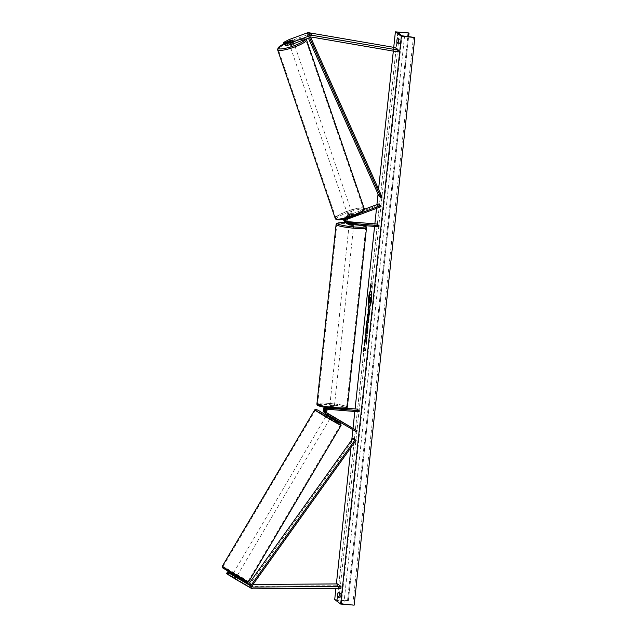 <?xml version="1.0" encoding="UTF-8"?>
<svg xmlns="http://www.w3.org/2000/svg" width="637" height="637" viewBox="0 0 637 637"><rect width="100%" height="100%" fill="white"/><g stroke="black" fill="none" stroke-linecap="round" stroke-linejoin="round"><path stroke-width="0.48" stroke-dasharray="3.19 2.39" d="M347.181 222.066A2.301 2.237 -52.9 0 1 347.022 217.711L351.775 215.951A2.301 0.446 161.1 0 1 352.97 215.895A2.301 0.446 161.1 0 1 353.002 215.943A2.301 0.446 161.1 0 1 352.452 216.469L347.706 218.228A2.301 2.237 127.1 0 0 347.436 222.432M345.453 218.81A3.448 3.36 127.1 0 1 347.34 217.161L352.086 215.402A2.301 0.446 -18.9 0 0 352.643 214.876A2.301 0.446 -18.9 0 0 352.603 214.828A2.301 0.446 -18.9 0 0 351.409 214.884L346.655 216.644A3.448 3.36 -52.9 0 0 344.482 219.048M351.775 215.951L351.409 214.884M343.646 219.232A3.448 3.36 -52.9 0 1 345.939 216.094L364.292 209.302M346.886 218.435A3.448 3.36 -52.9 0 1 348.065 217.703L360.104 213.244M378.919 226.788L376.793 225.18L346.663 222.711L347.388 223.253A3.448 3.36 -52.9 0 1 346.026 222.839M346.663 222.711A3.448 3.36 -52.9 0 1 344.951 222.058M346.982 221.588L346.791 221.572A2.301 2.237 -52.9 0 1 346.297 217.169L378.943 205.074L378.577 204.007M378.943 205.074L381.069 206.683M376.793 225.18L376.913 224.041M347.388 223.253L353.838 224.073L348.073 223.77L348.797 224.32M346.353 223.117A3.448 3.36 127.1 0 0 348.073 223.77M352.675 222.568L352.564 223.675M353.36 223.061L353.24 224.192M352.452 216.469L352.086 215.402M285.241 45.251L292.94 42.392A2.301 0.446 -18.9 0 0 293.498 41.867A2.301 0.446 -18.9 0 0 293.458 41.819A2.301 0.446 -18.9 0 0 292.264 41.883L291.69 40.211M292.264 41.883L285.01 44.566M283.935 44.264L289.62 41.325L307.655 34.645A1.839 1.792 -52.9 0 1 308.587 34.557L394.733 49.375L398.133 51.947M289.62 41.325L289.031 39.613M394.733 49.375L395.083 47.576M292.94 42.392L292.359 40.688M235.817 576.971L234.878 578.555L235.356 578.786L227.966 574.407M232.457 574.662L236.431 576.971M248.693 584.113L248.916 584.24A1.839 1.792 127.1 0 0 249.815 584.479L253.024 584.463M236.247 577.162L232.354 574.837M232.609 574.749L231.677 576.334L247.984 585.825A3.679 3.583 127.1 0 0 249.784 586.303L337.57 585.745L340.97 588.317M337.602 583.922L337.57 585.745M231.677 576.334L226.605 573.507M227.911 574.494L234.878 578.555M235.133 576.453L234.201 578.038M331.168 415.587L330.587 416.574L331.065 416.813L325.642 413.58L356.529 431.806M325.969 413.859A3.448 3.36 -52.9 0 0 326.295 414.074L330.587 416.574M346.568 408.245L327.012 406.637A3.448 3.36 127.1 0 0 324.655 407.338M327.012 406.637L327.737 407.186A3.448 3.36 127.1 0 0 325.905 407.553M357.134 409.105L357.015 410.244L326.892 407.776A2.301 2.237 127.1 0 0 325.475 412.028L326.781 412.784M327.068 413.198L326.877 413.087A2.301 2.237 -52.9 0 1 328.294 408.835L334.059 409.137L327.609 408.325A2.301 2.237 127.1 0 0 326.2 412.569L326.9 412.983M354.984 429.211L354.403 430.198M357.015 410.244L359.141 411.852M327.737 407.186L334.186 407.998L328.78 407.975M327.37 407.776A3.448 3.36 -52.9 0 1 328.413 407.704M330.492 415.077L329.91 416.065M332.785 408.747L332.904 407.608M333.462 409.257L333.581 408.126M349.387 222.448L349.14 224.718L353.718 225.203L353.965 222.934L353.838 224.073M352.978 222.6L352.834 223.961L349.625 223.698L349.769 222.337M350.366 222.815L350.223 224.144L351.95 224.375L353.431 224.407L353.575 223.046M331.59 406.302L334.306 406.868L329.727 406.374L331.59 406.302M334.306 406.868L334.059 409.137L333.079 408.803L333.231 407.433L331.495 407.21L330.014 407.17L329.488 408.651L330.468 408.986L330.611 407.624L333.82 407.887L333.677 409.249L334.186 407.998M333.079 408.803L329.87 408.532M330.468 408.986L333.677 409.249M353.431 224.407L350.223 224.144M349.625 223.698L352.834 223.961M330.014 407.17L333.231 407.433M333.82 407.887L330.611 407.624M332.562 405.809L329.847 405.243L331.71 405.164L334.425 405.729L332.562 405.809M350.883 225.777L349.02 225.848L351.735 226.414L353.599 226.342L350.883 225.777M354.005 228.134A14.563 1.776 6.1 0 0 365.789 227.64A14.563 1.776 6.1 0 0 348.614 224.057A14.563 1.776 6.1 0 0 336.83 224.55A14.563 1.776 6.1 0 0 354.005 228.134M329.448 403.452A14.563 1.776 -173.9 0 1 346.624 407.035A14.563 1.776 -173.9 0 1 334.831 407.521A14.563 1.776 -173.9 0 1 317.656 403.938A14.563 1.776 -173.9 0 1 329.448 403.452M293.824 42.886A2.301 0.446 161.1 0 1 293.864 42.934A2.301 0.446 161.1 0 1 291.969 44.049A2.301 0.446 161.1 0 1 289.548 44.471A2.301 0.446 161.1 0 1 289.509 44.423A2.301 0.446 161.1 0 1 291.404 43.308A2.301 0.446 161.1 0 1 293.824 42.886M289.564 43.165A2.301 0.446 161.1 0 1 292.622 42.034L289.564 43.165L288.911 41.246M291.969 40.115L292.622 42.034M293.219 42.488A2.301 0.446 161.1 0 1 290.161 43.619L293.219 42.488L292.558 40.561M289.517 41.739L290.161 43.619M352.237 213.761A2.301 0.446 161.1 0 1 352.277 213.809A2.301 0.446 161.1 0 1 350.382 214.924A2.301 0.446 161.1 0 1 347.961 215.346A2.301 0.446 161.1 0 1 347.921 215.298A2.301 0.446 161.1 0 1 349.809 214.175A2.301 0.446 161.1 0 1 352.237 213.761M351.624 214.613L348.566 215.744A2.301 0.446 161.1 0 1 351.624 214.613L352.062 215.895A2.301 0.446 161.1 0 1 352.97 215.895A2.301 0.446 161.1 0 1 353.002 215.943A2.301 0.446 161.1 0 1 352.651 216.349L352.213 215.067A2.301 0.446 161.1 0 1 349.156 216.198L352.213 215.067M348.566 215.744L349.004 217.026A2.301 0.446 161.1 0 0 348.654 217.432A2.301 0.446 161.1 0 0 348.686 217.48A2.301 0.446 161.1 0 0 349.594 217.48L349.156 216.198M352.062 215.895L349.004 217.026M349.594 217.48L352.651 216.349M347.595 214.279A2.301 0.446 161.1 0 1 347.555 214.231A2.301 0.446 161.1 0 1 349.45 213.108A2.301 0.446 161.1 0 1 351.871 212.694A2.301 0.446 161.1 0 1 351.911 212.742A2.301 0.446 161.1 0 1 350.016 213.857A2.301 0.446 161.1 0 1 347.595 214.279M294.19 43.953A2.301 0.446 -18.9 0 0 291.762 44.375A2.301 0.446 -18.9 0 0 289.875 45.49A2.301 0.446 -18.9 0 0 289.907 45.538A2.301 0.446 -18.9 0 0 292.335 45.123A2.301 0.446 -18.9 0 0 294.23 44.001A2.301 0.446 -18.9 0 0 294.19 43.953M278.504 49.766A14.563 2.819 -18.9 0 0 293.856 47.106A14.563 2.819 -18.9 0 0 305.832 40.035A14.563 2.819 -18.9 0 0 305.593 39.733A14.563 2.819 -18.9 0 0 290.241 42.392A14.563 2.819 -18.9 0 0 278.265 49.455A14.563 2.819 -18.9 0 0 278.504 49.766M363.281 208.466A14.563 2.819 161.1 0 1 363.512 208.769A14.563 2.819 161.1 0 1 351.536 215.839A14.563 2.819 161.1 0 1 336.185 218.499A14.563 2.819 161.1 0 1 335.954 218.196A14.563 2.819 161.1 0 1 347.929 211.126A14.563 2.819 161.1 0 1 363.281 208.466M369.579 306.278A7.763 1.529 -85.3 0 0 369.691 306.309A7.763 1.529 -85.3 0 0 371.761 299.653A7.763 1.529 -85.3 0 0 370.957 290.838A7.763 1.529 -85.3 0 0 370.845 290.846M335.914 588.349L336.384 583.93M350.955 447.548L351.775 439.904M352.866 429.68L353.041 428.072M354.809 411.494L355.088 408.938M374.588 226.43L374.859 223.874M376.523 208.371L376.921 204.62M378.052 194.046L378.561 189.245M393.324 51.119L393.73 47.345M339.226 596.734A2.874 0.565 94.7 0 1 339.282 594.568A2.874 0.565 94.7 0 1 339.656 592.649L340.763 593.485A2.874 0.565 94.7 0 1 340.325 597.57L338.956 596.71M398.436 42.671L399.542 43.507A2.874 0.565 -85.3 0 0 399.98 39.414L398.873 38.578A2.874 0.565 -85.3 0 0 398.491 40.505A2.874 0.565 -85.3 0 0 398.436 42.671L398.165 42.647M354.156 605.15L341.352 603.502L337.14 600.285L348.359 600.779L408.874 32.957M348.2 600.651L334.712 599.544M398.873 38.578L397.297 38.451M399.98 39.414L398.404 39.287M399.542 43.507L397.966 43.372M340.325 597.57L338.757 597.442M340.763 593.485L339.195 593.358M339.656 592.649L338.088 592.521M370.153 303.188L369.595 301.405M369.898 294.27L369.627 296.794L370.145 297.184L368.998 302.647M372.135 285.957L370.861 284.994M372.358 285.973L371.992 287.319M370.654 286.929L370.567 287.717M370.79 287.733L370.941 286.371M371.084 285.01L371.005 283.632M371.228 283.648L370.949 284.134M364.157 347.714L364.213 347.213M364.436 347.229L364.061 348.574M364.292 348.59L365.343 349.538M365.423 350.923L365.566 349.554M364.141 349.952L363.775 351.298M363.998 351.321L363.854 350.509M366.275 343.056L366.156 344.179M364.738 342.403L364.444 343.009M364.667 343.032L366.02 340.206M366.824 337.928L367.302 335.572L365.375 334.266M366.379 344.203L366.474 341.201M366.697 341.217L366.347 337.57M368.512 307.026L370.232 308.173L369.818 312.066C369.548 314.463 369.213 315.57 368.815 315.387L368.791 315.371M369.118 310.052L368.911 312.839M367.294 324.727L367.541 324.759C368.059 325.388 368.186 327.211 367.915 330.213L366.92 333.78M367.143 333.796L367.127 333.247M367.262 327.354L366.339 331.367M366.562 331.383L365.885 333.063M366.108 333.087L366.044 332.466M367.692 314.71L367.533 314.073M367.764 314.097L368.831 319.209M369.054 319.225L368.568 321.621M368.791 321.637L366.458 324.177M367.995 318.611L367.78 320.634M370.32 300.489L370.694 297.758M370.917 297.774L370.288 297.447M236.837 576.174L232.919 573.873L236.837 576.174M233.23 575.458L232.29 577.042L235.356 578.786L235.993 577.066M232.29 577.042L235.053 578.651M234.464 578.197L235.515 576.413L232.752 574.805L235.515 576.413M232.752 574.805L231.701 576.589M326.582 415.483L330.436 417.761M330.707 416.773L331.351 415.682M328.581 414.082L327.944 415.165M327.291 414.814L330.054 416.423L327.291 414.814L327.991 413.62M330.754 415.236L330.054 416.423M233.349 575.259L236.112 576.867M329.855 418.748L325.937 416.455L329.855 418.748M233.548 572.926L237.466 575.227L233.548 572.926M223.237 566.922L248.024 581.462L234.233 572.862L223.237 566.922M315.665 410.491L326.662 416.431L340.453 425.03L315.665 410.491M378.927 196.013L379.963 195.519L308.292 35.131L310.689 37.352M379.963 195.519L382.089 197.128M308.292 35.131L307.257 35.616L309.614 37.75M307.257 35.616L308.412 38.196M310.418 36.739L309.383 37.225M248.916 584.24L251.679 586.335L249.553 584.726L353.965 438.766M249.553 584.726L248.645 584.073M347.34 217.161L348.065 217.703M345.939 216.094L346.655 216.644M346.297 217.169L347.022 217.711M347.706 218.228L348.431 218.778M307.655 34.645L311.055 37.217M308.587 34.557L311.987 37.129M247.984 585.825L251.384 588.397M249.815 584.479L251.886 586.048M249.784 586.303L253.184 588.875M326.295 414.074L327.02 414.623L327.657 413.54M325.475 412.028L326.2 412.569M326.892 407.776L327.609 408.325M328.294 408.835L329.018 409.384M364.205 225.578A14.149 1.72 6.1 0 0 348.813 222.982A14.149 1.72 6.1 0 0 345.947 222.791L364.364 225.594M336.097 224.471A15.304 1.863 -173.9 0 1 348.479 223.953A15.304 1.863 -173.9 0 1 366.522 227.72M347.348 407.115A15.304 1.863 6.1 0 0 329.313 403.348A15.304 1.863 6.1 0 0 316.923 403.858M318.277 404.798A14.149 1.72 -173.9 0 1 329.401 404.646A14.149 1.72 -173.9 0 1 345.843 407.752A14.149 1.72 -173.9 0 1 334.632 408.604M305.091 39.43A14.149 2.739 -18.9 0 0 304.844 38.801A14.149 2.739 -18.9 0 0 283.815 43.913M277.573 49.694A15.304 2.962 161.1 0 1 290.154 42.273A15.304 2.962 161.1 0 1 306.278 39.478A15.304 2.962 161.1 0 1 306.524 39.797M364.213 208.53A15.304 2.962 -18.9 0 0 363.966 208.211A15.304 2.962 -18.9 0 0 347.834 211.006A15.304 2.962 -18.9 0 0 335.253 218.435M336.933 219.423A14.149 2.739 161.1 0 1 347.483 212.575A14.149 2.739 161.1 0 1 363.257 209.677A14.149 2.739 161.1 0 1 363.488 209.971M341.352 603.502L402.019 35.807M337.18 600.349L397.854 32.654M354.029 605.046L414.695 37.36M348.335 600.747L408.62 36.675L348.359 600.779M347.507 600.826L407.807 36.596M338.836 600.197L399.367 33.801M343.853 603.987L404.527 36.301M352.771 604.808L413.445 37.113M222.313 566.269A15.304 0.414 -149.4 0 1 234.169 572.798A15.304 0.414 -149.4 0 1 248.35 581.549A15.304 0.414 -149.4 0 1 248.653 581.836M341.09 425.405A15.304 0.414 30.6 0 0 340.787 425.118A15.304 0.414 30.6 0 0 326.598 416.367A15.304 0.414 30.6 0 0 314.742 409.838M246.798 581.971L222.998 568.116M326.709 415.141L330.675 417.482L326.709 415.141M346.369 221.684L345.644 221.135M347.046 222.202L347.77 222.743M352.277 213.809L352.643 214.876M293.498 41.867L293.864 42.934M236.295 577.202L235.356 578.786L236.295 577.202M325.985 412.426L325.26 411.884M326.662 412.943L327.386 413.493M329.727 406.374L329.488 408.651M329.847 405.243L349.02 225.848M346.624 407.035L365.789 227.64M317.656 403.938L336.83 224.55M334.425 405.729L353.599 226.342M306.047 39.072L302.893 38.339L299.422 38.746L290.87 41.039L283.807 43.889M289.509 44.423L288.561 41.644M347.921 215.298L348.654 217.432M347.555 214.231L289.875 45.49M363.512 208.769L305.832 40.035M335.954 218.196L278.265 49.455M351.911 212.742L294.23 44.001M397.814 32.591L337.14 600.285M231.398 576.445L232.298 574.924M329.894 418.796L237.466 575.227M315.379 410.212L222.942 566.643M340.453 425.03L248.024 581.462M325.937 416.455L233.5 572.886"/><path stroke-width="0.96" d="M364.292 209.302L378.577 204.007L380.703 205.616L360.104 213.244M346.026 222.839A3.448 3.36 -52.9 0 1 344.482 219.048M345.676 222.6L344.951 222.058A3.448 3.36 -52.9 0 1 343.646 219.232M347.436 222.432A2.301 2.237 127.1 0 0 348.192 222.632L353.965 222.934L347.507 222.122A2.301 2.237 -52.9 0 1 347.181 222.066M345.453 218.81A3.448 3.36 127.1 0 0 346.353 223.117L347.077 223.659A3.448 3.36 -52.9 0 0 348.797 224.32L378.919 226.788L379.039 225.649L348.917 223.181A2.301 2.237 -52.9 0 1 348.431 218.778L381.069 206.683L380.703 205.616M347.077 223.659A3.448 3.36 -52.9 0 1 346.886 218.435M346.982 221.588L376.913 224.041L379.039 225.649M285.862 45.721L285.28 44.009L292.439 42.193L293.02 43.897L285.862 45.721L284.659 43.539L292.359 40.688A2.301 0.446 -18.9 0 0 292.916 40.155A2.301 0.446 -18.9 0 0 292.877 40.107A2.301 0.446 -18.9 0 0 291.682 40.171L283.975 43.021L283.354 42.552L284.556 44.733L283.975 43.021M293.02 43.897L311.055 37.217A1.839 1.792 -52.9 0 1 311.987 37.129L398.133 51.947L398.483 50.148L312.337 35.338A3.679 3.583 -52.9 0 0 310.474 35.513L292.439 42.193M285.01 44.566L284.556 44.733M283.354 42.552L289.031 39.613L307.066 32.941A3.679 3.583 -52.9 0 1 308.937 32.758L395.083 47.576L398.483 50.148M284.659 43.539L285.28 44.009M228.85 572.91L227.911 574.494L235.077 578.906L236.016 577.321L228.85 572.91L236.247 577.162M236.016 577.321L252.316 586.812A1.839 1.792 127.1 0 0 253.215 587.051L341.01 586.494L340.97 588.317L253.184 588.875A3.679 3.583 127.1 0 1 251.384 588.397L235.077 578.906M236.431 576.971L248.693 584.113M227.544 571.922L228.165 572.4L227.234 573.985L226.605 573.507L227.544 571.922L232.457 574.662M232.354 574.837L228.165 572.4M253.024 584.463L337.602 583.922L341.01 586.494M229.471 573.388L228.54 574.964M227.966 574.407L227.234 573.985M326.9 412.983L331.654 415.826L327.068 413.198M325.642 413.58L325.611 413.564A3.448 3.36 127.1 0 1 325.905 407.553M346.568 408.245L357.134 409.105L359.26 410.714L329.138 408.245A3.448 3.36 127.1 0 0 327.02 414.623L356.529 431.806L357.11 430.819L326.781 412.784M324.655 407.338A3.448 3.36 127.1 0 0 324.567 412.8L325.284 413.349M359.26 410.714L359.141 411.852L329.018 409.384A2.301 2.237 127.1 0 0 327.601 413.636L357.11 430.819M326.693 414.408L325.969 413.859A3.448 3.36 -52.9 0 1 327.37 407.776M353.774 224.726L353.718 225.203L351.855 225.283L349.18 224.351M349.355 222.727L350.366 222.815M349.387 222.448L353.965 222.934L350.366 222.783M291.969 40.115A2.301 0.446 161.1 0 1 292.877 40.107A2.301 0.446 161.1 0 1 292.916 40.155A2.301 0.446 161.1 0 1 292.558 40.561L289.509 41.692A2.301 0.446 161.1 0 1 288.593 41.692A2.301 0.446 161.1 0 1 288.561 41.644A2.301 0.446 161.1 0 1 288.911 41.246L291.969 40.115M370.845 290.846A7.763 1.529 -85.3 0 0 368.887 297.487A7.763 1.529 -85.3 0 0 369.579 306.278M371.53 299.637A7.763 1.529 -85.3 0 0 370.734 290.822A7.763 1.529 -85.3 0 0 368.664 297.471A7.763 1.529 -85.3 0 0 369.468 306.286A7.763 1.529 -85.3 0 0 371.53 299.637M395.386 31.85L401.342 36.349L414.83 37.456L402.019 35.807L397.814 32.591L408.874 32.957L395.386 31.85L393.73 47.345M401.342 36.349L340.668 604.043L334.712 599.544L335.914 588.349M336.384 583.93L350.955 447.548M351.775 439.904L352.866 429.68M353.041 428.072L354.809 411.494M355.088 408.938L374.588 226.43M374.859 223.874L376.523 208.371M376.921 204.62L378.052 194.046M378.561 189.245L393.324 51.119M367.127 333.247L367.27 327.354L366.355 329.154L365.885 333.063L365.933 328.756C366.275 325.921 366.737 324.583 367.31 324.735L367.318 324.743C367.836 325.372 367.963 327.187 367.692 330.197L366.92 333.78L367.119 327.338M368.592 315.371L368.305 306.867L370.009 308.149L369.595 312.042C369.325 314.447 368.99 315.554 368.592 315.371L368.68 315.411M365.789 340.19L366.156 344.179L366.124 337.546L366.808 338.072L367.079 335.556L365.375 334.266L365.112 336.782L365.646 338.183L364.77 339.991L364.444 343.009L365.789 340.19L366.275 343.056M398.404 39.287L397.297 38.451A2.874 0.565 -85.3 0 0 396.915 40.37A2.874 0.565 -85.3 0 0 396.859 42.536L397.966 43.372A2.874 0.565 -85.3 0 0 398.404 39.287M338.088 592.521L339.195 593.358A2.874 0.565 94.7 0 1 338.757 597.442L337.65 596.606A2.874 0.565 94.7 0 1 337.706 594.44A2.874 0.565 94.7 0 1 338.088 592.521M370.861 284.994L371.005 283.632L370.121 285.169L370.567 287.717L370.71 286.355L371.992 287.319L372.135 285.957L370.861 284.994M363.775 351.298L363.329 348.757L364.213 347.213L364.061 348.574L365.343 349.538L365.192 350.899L363.918 349.936L363.775 351.298M367.119 321.064L367.533 314.073L368.831 319.209L368.568 321.621L366.458 324.177L367.493 317.545M338.956 596.71L337.65 596.606M398.165 42.647L396.859 42.536M340.668 604.043L354.156 605.15L414.83 37.456M369.595 301.405L368.775 302.623L369.802 298.267L369.667 294.254L371.371 295.544L370.917 299.844L370.416 302.671L369.922 303.172L369.603 300.903L368.775 302.623M369.667 294.254L371.602 295.56L370.638 302.686L369.93 303.172M372.008 287.183L370.71 286.355M370.949 284.134L370.121 285.169M370.352 285.193L370.654 286.929M363.854 350.509L363.329 348.757M363.552 348.773L364.157 347.714M365.208 350.764L363.918 349.936M365.59 334.425L365.335 336.806L365.869 338.199L364.77 339.991M364.993 340.007L364.738 342.403M366.824 337.928L366.124 337.546M368.807 315.387L368.52 309.749M368.751 309.773L368.035 309.383M368.266 309.399L368.512 307.026M368.895 310.028L369.564 310.386L368.839 312.839L369.341 310.37L368.895 310.028L368.839 312.839M366.108 333.087L366.156 328.772C366.498 325.945 366.96 324.607 367.533 324.751M367.716 317.56L367.254 316.677M367.485 316.693L367.692 314.71M366.721 323.859L366.745 321.494M366.968 321.51L367.342 321.08M367.557 320.618L368.369 319.989L367.772 318.588L367.557 320.618L368.146 319.973L367.772 318.588M370.169 300.616L370.694 297.758L370.288 297.447L370.24 300.616M370.495 297.606L370.392 300.632M233.23 575.458L235.993 577.066M330.436 417.761L326.582 415.483M331.606 415.778L327.689 413.485L331.606 415.778M330.651 416.869L327.888 415.26L330.707 416.773M310.689 37.352L382.089 197.128L381.053 197.621L378.927 196.013L308.412 38.196M309.614 37.75L381.053 197.621M250.771 585.682L248.645 584.073L353.057 438.113L356.091 440.374L251.679 586.335L250.771 585.682L355.183 439.721L356.091 440.374M353.057 438.113L355.183 439.721M347.038 221.764L347.507 222.122M348.192 222.632L348.917 223.181M308.937 32.758L312.337 35.338M307.066 32.941L310.474 35.513M251.679 586.335L252.316 586.812M251.886 586.048L253.215 587.051M327.187 413.317L327.601 413.636M364.364 225.594L366.1 226.549L366.522 227.72A15.304 1.863 -173.9 0 1 354.14 228.237A15.304 1.863 -173.9 0 1 336.097 224.471L336.75 223.42L338.43 222.878L345.931 222.775A14.149 1.72 6.1 0 0 337.96 224.041A14.149 1.72 6.1 0 0 354.045 226.939A14.149 1.72 6.1 0 0 364.205 225.578M336.097 224.471L316.923 403.858A15.304 1.863 6.1 0 0 334.966 407.624A15.304 1.863 6.1 0 0 347.348 407.115L366.522 227.72M334.632 408.604A14.149 1.72 -173.9 0 1 318.277 404.798M283.815 43.913A14.149 2.739 -18.9 0 0 278.52 48.555A14.149 2.739 -18.9 0 0 292.678 46.238A14.149 2.739 -18.9 0 0 305.091 39.43M277.82 50.02A15.304 2.962 161.1 0 1 277.573 49.694L335.253 218.435A15.304 2.962 -18.9 0 0 335.5 218.754A15.304 2.962 -18.9 0 0 351.632 215.959A15.304 2.962 -18.9 0 0 364.213 208.53L306.524 39.797A15.304 2.962 161.1 0 1 293.944 47.226A15.304 2.962 161.1 0 1 277.82 50.02M363.488 209.971A14.149 2.739 161.1 0 1 351.855 216.843A14.149 2.739 161.1 0 1 336.933 219.423M409.026 33.084L408.643 36.675L409.002 33.108M407.807 36.596L408.174 33.132M399.367 33.801L399.51 32.503M222.998 568.116L246.798 581.971M222.313 566.269L222.886 568.045L244.027 580.729C249.553 583.834 247.212 581.979 248.653 581.836A15.304 0.414 -149.4 0 1 236.805 575.307A15.304 0.414 -149.4 0 1 222.616 566.564A15.304 0.414 -149.4 0 1 222.313 566.269L314.742 409.838A15.304 0.414 30.6 0 0 315.052 410.132A15.304 0.414 30.6 0 0 329.233 418.883A15.304 0.414 30.6 0 0 341.09 425.405L340.508 423.637L330.675 417.482L338.765 422.928L318.484 410.467L315.856 409.272L314.742 409.838M347.348 407.115C345.294 409.01 349.036 409.026 334.656 408.612C327.545 407.983 322.266 407.075 318.834 405.896C317.457 405.466 316.82 404.79 316.923 403.858M283.807 43.889L278.273 47.425L277.573 49.694M364.213 208.53C365.073 208.992 363.99 210.393 360.964 212.742L350.907 217.193C343.574 219.741 338.565 220.434 335.874 219.279L335.253 218.435M288.696 42.042L288.561 41.644M305.903 38.953L306.524 39.797M248.653 581.836L341.09 425.405M236.295 577.202L236.685 576.541M232.298 574.924L232.728 574.2M330.484 417.8L330.993 416.94M326.518 415.459L327.02 414.623"/></g></svg>
